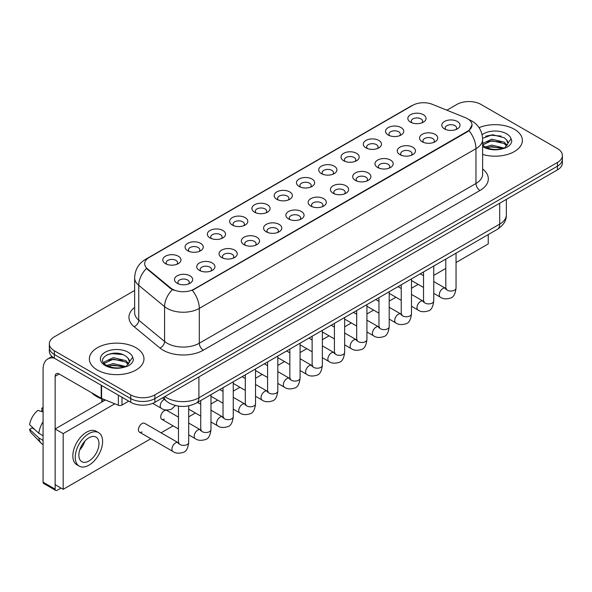 <?xml version="1.0" encoding="UTF-8"?>
<svg xmlns="http://www.w3.org/2000/svg" width="592" height="592" viewBox="0 0 592 592"><rect width="100%" height="100%" fill="white"/><g stroke="black" fill="none" stroke-linecap="round" stroke-linejoin="round"><path stroke-width="0.89" d="M388.226 135.013L388.226 135.013A9.102 5.254 180 0 1 388.226 127.583A9.102 5.254 180 0 1 401.095 127.583A9.102 5.254 180 0 1 401.095 135.013A9.102 5.254 180 0 1 388.226 135.013M399.6 135.709A5.691 3.286 0 0 0 400.347 134.088A5.691 3.286 0 0 0 398.682 131.764A5.691 3.286 0 0 0 392.481 131.054A5.691 3.286 0 0 0 388.974 134.088A5.691 3.286 0 0 0 389.721 135.709M365.945 147.874L365.945 147.874A9.102 5.254 180 0 1 365.945 140.445A9.102 5.254 180 0 1 378.813 140.445A9.102 5.254 180 0 1 378.813 147.874A9.102 5.254 180 0 1 365.945 147.874M377.326 148.577A5.691 3.286 0 0 0 378.066 146.949A5.691 3.286 0 0 0 376.401 144.626A5.691 3.286 0 0 0 370.207 143.915A5.691 3.286 0 0 0 366.692 146.949A5.691 3.286 0 0 0 367.44 148.577M343.671 160.743L343.671 160.743A9.102 5.254 180 0 1 343.671 153.313A9.102 5.254 180 0 1 356.539 153.313A9.102 5.254 180 0 1 356.539 160.743A9.102 5.254 180 0 1 343.671 160.743M355.045 161.438A5.691 3.286 0 0 0 355.792 159.81A5.691 3.286 0 0 0 354.127 157.487A5.691 3.286 0 0 0 347.926 156.776A5.691 3.286 0 0 0 344.418 159.81A5.691 3.286 0 0 0 345.166 161.438M321.389 173.604L321.389 173.604A9.102 5.254 180 0 1 321.389 166.174A9.102 5.254 180 0 1 334.258 166.174A9.102 5.254 180 0 1 334.258 173.604A9.102 5.254 180 0 1 321.389 173.604M332.771 174.3A5.691 3.286 0 0 0 333.511 172.672A5.691 3.286 0 0 0 331.846 170.348A5.691 3.286 0 0 0 325.652 169.638A5.691 3.286 0 0 0 322.137 172.672A5.691 3.286 0 0 0 322.884 174.3M299.115 186.465L299.115 186.465A9.102 5.254 180 0 1 299.115 179.036A9.102 5.254 180 0 1 311.984 179.036A9.102 5.254 180 0 1 311.984 186.465A9.102 5.254 180 0 1 299.115 186.465M310.489 187.161A5.691 3.286 0 0 0 311.237 185.533A5.691 3.286 0 0 0 309.572 183.217A5.691 3.286 0 0 0 303.37 182.499A5.691 3.286 0 0 0 299.863 185.533A5.691 3.286 0 0 0 300.61 187.161M276.834 199.326L276.834 199.326A9.102 5.254 180 0 1 276.834 191.897A9.102 5.254 180 0 1 289.703 191.897A9.102 5.254 180 0 1 289.703 199.326A9.102 5.254 180 0 1 276.834 199.326M288.215 200.022A5.691 3.286 0 0 0 288.955 198.394A5.691 3.286 0 0 0 287.29 196.078A5.691 3.286 0 0 0 281.096 195.36A5.691 3.286 0 0 0 277.581 198.394A5.691 3.286 0 0 0 278.329 200.022M254.56 212.188L254.56 212.188A9.102 5.254 180 0 1 254.56 204.758A9.102 5.254 180 0 1 267.429 204.758A9.102 5.254 180 0 1 267.429 212.188A9.102 5.254 180 0 1 254.56 212.188M265.934 212.883A5.691 3.286 0 0 0 266.681 211.263A5.691 3.286 0 0 0 265.016 208.939A5.691 3.286 0 0 0 258.815 208.229A5.691 3.286 0 0 0 255.307 211.263A5.691 3.286 0 0 0 256.047 212.883M232.279 225.049L232.279 225.049A9.102 5.254 180 0 1 232.279 217.619A9.102 5.254 180 0 1 245.147 217.619A9.102 5.254 180 0 1 245.147 225.049A9.102 5.254 180 0 1 232.279 225.049M243.652 225.744A5.691 3.286 0 0 0 244.4 224.124A5.691 3.286 0 0 0 242.735 221.8A5.691 3.286 0 0 0 236.541 221.09A5.691 3.286 0 0 0 233.026 224.124A5.691 3.286 0 0 0 233.773 225.744M210.005 237.91L210.005 237.91A9.102 5.254 180 0 1 210.005 230.48A9.102 5.254 180 0 1 222.873 230.48A9.102 5.254 180 0 1 222.873 237.91A9.102 5.254 180 0 1 210.005 237.91M221.378 238.606A5.691 3.286 0 0 0 222.126 236.985A5.691 3.286 0 0 0 220.461 234.661A5.691 3.286 0 0 0 214.26 233.951A5.691 3.286 0 0 0 210.752 236.985A5.691 3.286 0 0 0 211.492 238.606M187.723 250.771L187.723 250.771A9.102 5.254 180 0 1 187.723 243.342A9.102 5.254 180 0 1 200.592 243.342A9.102 5.254 180 0 1 200.592 250.771A9.102 5.254 180 0 1 187.723 250.771M199.097 251.474A5.691 3.286 0 0 0 199.844 249.846A5.691 3.286 0 0 0 198.179 247.523A5.691 3.286 0 0 0 191.978 246.812A5.691 3.286 0 0 0 188.471 249.846A5.691 3.286 0 0 0 189.218 251.474M165.449 263.64L165.449 263.64A9.102 5.254 180 0 1 165.449 256.21A9.102 5.254 180 0 1 178.31 256.21A9.102 5.254 180 0 1 178.31 263.64A9.102 5.254 180 0 1 165.449 263.64M176.823 264.335A5.691 3.286 0 0 0 177.57 262.707A5.691 3.286 0 0 0 175.898 260.384A5.691 3.286 0 0 0 169.704 259.673A5.691 3.286 0 0 0 166.189 262.707A5.691 3.286 0 0 0 166.937 264.335M410.508 122.152L410.508 122.152A9.102 5.254 180 0 1 410.508 114.722A9.102 5.254 180 0 1 423.376 114.722A9.102 5.254 180 0 1 423.376 122.152A9.102 5.254 180 0 1 410.508 122.152M421.881 122.847A5.691 3.286 0 0 0 422.629 121.227A5.691 3.286 0 0 0 420.956 118.903A5.691 3.286 0 0 0 414.763 118.193A5.691 3.286 0 0 0 411.255 121.227A5.691 3.286 0 0 0 411.995 122.847M422.207 141.769L422.207 141.769A9.102 5.254 180 0 1 422.207 134.34A9.102 5.254 180 0 1 435.076 134.34A9.102 5.254 180 0 1 435.076 141.769A9.102 5.254 180 0 1 422.207 141.769M433.581 142.465A5.691 3.286 0 0 0 434.328 140.844A5.691 3.286 0 0 0 432.663 138.521A5.691 3.286 0 0 0 426.462 137.81A5.691 3.286 0 0 0 422.954 140.844A5.691 3.286 0 0 0 423.702 142.465M399.926 154.63L399.926 154.63A9.102 5.254 180 0 1 399.926 147.201A9.102 5.254 180 0 1 412.794 147.201A9.102 5.254 180 0 1 412.794 154.63A9.102 5.254 180 0 1 399.926 154.63M411.307 155.333A5.691 3.286 0 0 0 412.047 153.705A5.691 3.286 0 0 0 410.382 151.382A5.691 3.286 0 0 0 404.188 150.671A5.691 3.286 0 0 0 400.673 153.705A5.691 3.286 0 0 0 401.42 155.333M377.652 167.499L377.652 167.499A9.102 5.254 180 0 1 377.652 160.069A9.102 5.254 180 0 1 390.52 160.069A9.102 5.254 180 0 1 390.52 167.499A9.102 5.254 180 0 1 377.652 167.499M389.025 168.195A5.691 3.286 0 0 0 389.773 166.567A5.691 3.286 0 0 0 388.108 164.243A5.691 3.286 0 0 0 381.907 163.533A5.691 3.286 0 0 0 378.399 166.567A5.691 3.286 0 0 0 379.146 168.195M355.37 180.36L355.37 180.36A9.102 5.254 180 0 1 355.37 172.931A9.102 5.254 180 0 1 368.239 172.931A9.102 5.254 180 0 1 368.239 180.36A9.102 5.254 180 0 1 355.37 180.36M366.751 181.056A5.691 3.286 0 0 0 367.491 179.428A5.691 3.286 0 0 0 365.826 177.104A5.691 3.286 0 0 0 359.633 176.394A5.691 3.286 0 0 0 356.118 179.428A5.691 3.286 0 0 0 356.865 181.056M333.096 193.221L333.096 193.221A9.102 5.254 180 0 1 333.096 185.792A9.102 5.254 180 0 1 345.965 185.792A9.102 5.254 180 0 1 345.965 193.221A9.102 5.254 180 0 1 333.096 193.221M344.47 193.917A5.691 3.286 0 0 0 345.217 192.289A5.691 3.286 0 0 0 343.552 189.973A5.691 3.286 0 0 0 337.351 189.255A5.691 3.286 0 0 0 333.844 192.289A5.691 3.286 0 0 0 334.584 193.917M310.815 206.083L310.815 206.083A9.102 5.254 180 0 1 310.815 198.653A9.102 5.254 180 0 1 323.683 198.653A9.102 5.254 180 0 1 323.683 206.083A9.102 5.254 180 0 1 310.815 206.083M322.189 206.778A5.691 3.286 0 0 0 322.936 205.15A5.691 3.286 0 0 0 321.271 202.834A5.691 3.286 0 0 0 315.077 202.116A5.691 3.286 0 0 0 311.562 205.15A5.691 3.286 0 0 0 312.31 206.778M288.541 218.944L288.541 218.944A9.102 5.254 180 0 1 288.541 211.514A9.102 5.254 180 0 1 301.409 211.514A9.102 5.254 180 0 1 301.409 218.944A9.102 5.254 180 0 1 288.541 218.944M299.915 219.639A5.691 3.286 0 0 0 300.662 218.019A5.691 3.286 0 0 0 298.997 215.695A5.691 3.286 0 0 0 292.796 214.985A5.691 3.286 0 0 0 289.288 218.019A5.691 3.286 0 0 0 290.028 219.639M266.259 231.805L266.259 231.805A9.102 5.254 180 0 1 266.259 224.375A9.102 5.254 180 0 1 279.128 224.375A9.102 5.254 180 0 1 279.128 231.805A9.102 5.254 180 0 1 266.259 231.805M277.633 232.501A5.691 3.286 0 0 0 278.381 230.88A5.691 3.286 0 0 0 276.716 228.556A5.691 3.286 0 0 0 270.514 227.846A5.691 3.286 0 0 0 267.007 230.88A5.691 3.286 0 0 0 267.754 232.501M243.985 244.666L243.985 244.666A9.102 5.254 180 0 1 243.985 237.237A9.102 5.254 180 0 1 256.847 237.237A9.102 5.254 180 0 1 256.847 244.666A9.102 5.254 180 0 1 243.985 244.666M255.359 245.362A5.691 3.286 0 0 0 256.107 243.741A5.691 3.286 0 0 0 254.434 241.418A5.691 3.286 0 0 0 248.24 240.707A5.691 3.286 0 0 0 244.725 243.741A5.691 3.286 0 0 0 245.473 245.362M221.704 257.527L221.704 257.527A9.102 5.254 180 0 1 221.704 250.098A9.102 5.254 180 0 1 234.573 250.098A9.102 5.254 180 0 1 234.573 257.527A9.102 5.254 180 0 1 221.704 257.527M233.078 258.23A5.691 3.286 0 0 0 233.825 256.602A5.691 3.286 0 0 0 232.16 254.279A5.691 3.286 0 0 0 225.959 253.568A5.691 3.286 0 0 0 222.451 256.602A5.691 3.286 0 0 0 223.199 258.23M199.423 270.396A9.102 5.254 180 0 1 199.423 270.389A9.102 5.254 180 0 1 199.423 262.966A9.102 5.254 180 0 1 212.291 262.966A9.102 5.254 180 0 1 212.291 270.389A9.102 5.254 180 0 1 199.423 270.396M210.804 271.092A5.691 3.286 0 0 0 211.544 269.464A5.691 3.286 0 0 0 209.879 267.14A5.691 3.286 0 0 0 203.685 266.43A5.691 3.286 0 0 0 200.17 269.464A5.691 3.286 0 0 0 200.917 271.092M177.149 283.257L177.149 283.257A9.102 5.254 180 0 1 177.149 275.828A9.102 5.254 180 0 1 190.017 275.828A9.102 5.254 180 0 1 190.017 283.257A9.102 5.254 180 0 1 177.149 283.257M188.522 283.953A5.691 3.286 0 0 0 189.27 282.325A5.691 3.286 0 0 0 187.605 280.001A5.691 3.286 0 0 0 181.404 279.291A5.691 3.286 0 0 0 177.896 282.325A5.691 3.286 0 0 0 178.643 283.953M444.481 128.908L444.481 128.908A9.102 5.254 180 0 1 444.481 121.478A9.102 5.254 180 0 1 457.35 121.478A9.102 5.254 180 0 1 457.35 128.908A9.102 5.254 180 0 1 444.481 128.908M455.862 129.604A5.691 3.286 0 0 0 456.602 127.983A5.691 3.286 0 0 0 454.937 125.659A5.691 3.286 0 0 0 448.743 124.949A5.691 3.286 0 0 0 445.228 127.983A5.691 3.286 0 0 0 445.976 129.604M465.475 117.727A15.355 8.865 180 0 1 467.525 118.718A15.355 8.865 180 0 1 472.024 124.986A15.355 8.865 180 0 1 467.525 131.254L194.08 289.125A15.355 8.865 180 0 1 170.644 287.941L147.46 268.827A15.355 8.865 180 0 1 144.677 263.743A15.355 8.865 180 0 1 149.177 257.476L412.698 105.332A15.355 8.865 180 0 1 432.367 104.34L465.475 117.727M514.374 129.278A27.299 15.762 0 0 0 479.046 127.665A27.299 15.762 0 0 1 514.374 129.278A27.299 15.762 0 0 1 522.373 140.422A27.299 15.762 0 0 0 514.374 129.278M135.968 347.748A27.299 15.762 0 0 0 106.22 344.337A27.299 15.762 0 0 0 89.37 358.893A27.299 15.762 0 0 0 97.362 370.037A27.299 15.762 0 0 0 127.117 373.456A27.299 15.762 0 0 0 143.967 358.893A27.299 15.762 0 0 0 135.968 347.748A27.299 15.762 0 0 0 106.22 344.337A27.299 15.762 0 0 0 89.37 358.893A27.299 15.762 0 0 0 97.362 370.037A27.299 15.762 0 0 0 127.117 373.456A27.299 15.762 0 0 0 143.967 358.893A27.299 15.762 0 0 0 135.968 347.748M472.024 124.986L469.012 130.632L467.525 131.713L192.348 290.361A19.906 11.492 60 0 1 199.304 308.395A22.748 13.135 180 0 1 167.136 308.395A22.748 13.135 180 0 1 164.583 306.641L138.75 285.344A22.748 13.135 180 0 1 134.636 277.811L134.636 312.635A22.748 13.135 0 0 0 138.75 320.168L164.583 341.473A22.748 13.135 0 0 0 167.136 343.227A22.748 13.135 0 0 0 199.304 343.227L475.968 183.49A22.748 13.135 0 0 0 482.635 174.203L482.635 139.379A22.748 13.135 180 0 1 475.968 148.666A19.906 11.492 -120 0 0 469.012 130.632M134.636 290.48L54.338 336.841A17.064 9.849 0 0 0 49.343 343.804L49.343 351.234A17.064 9.849 0 0 0 54.338 358.197L130.743 402.308L130.743 398.594A17.064 9.849 0 0 0 154.867 398.594L557.405 166.197A17.064 9.849 0 0 0 562.4 159.233A17.064 9.849 0 0 1 557.405 166.197L154.867 398.594A17.064 9.849 0 0 1 130.743 398.594L54.338 354.482L130.743 398.594L130.743 394.879A17.064 9.849 0 0 0 154.867 394.879L557.405 162.482A17.064 9.849 0 0 0 562.4 155.518A17.064 9.849 0 0 0 557.405 148.548L481 104.436A17.064 9.849 0 0 0 456.869 104.436L446.879 110.208M49.343 347.519A17.064 9.849 0 0 0 54.338 354.482A17.064 9.849 0 0 1 49.343 347.519M174.092 290.361L170.644 288.615L146.424 268.45A19.906 13.313 129.5 0 0 138.75 285.344L138.75 320.168A5.691 3.804 -50.5 0 1 134.095 326.695A28.438 16.413 180 0 1 134.636 307.426M482.635 154.453A27.299 15.762 0 0 0 522.373 140.422A27.299 15.762 0 0 1 482.635 154.453M49.343 343.804A17.064 9.849 0 0 0 54.338 350.767L130.743 394.879M130.743 402.308A17.064 9.849 0 0 0 154.867 402.308L557.405 169.911A17.064 9.849 0 0 0 562.4 162.948L562.4 155.518M482.635 145.018L484.767 146.742C489.747 149.443 495.622 150.131 502.408 148.807L506.019 147.756C509.49 145.972 511.421 143.752 511.799 141.081L511.088 138.78L507.929 143.212A12.854 7.422 0 0 0 506.478 139.786L504.177 137.684L492.47 134.702L482.606 138.299M507.736 144.093L504.599 147.882M485.151 146.964L491.745 145.099L504.295 148.096M500.98 147.852L490.731 146.971L486.661 147.711L491.745 146.572L502.867 148.71M482.635 143.508L491.745 139.201L504.162 142.11L507.152 145.218M482.635 144.981L491.745 140.674L504.162 143.582L506.656 145.921M506.478 139.786L507.921 143.39M485.699 136.204L490.731 135.183L501.106 136.093M486.646 141.821L490.731 141.081L500.98 141.954M91.738 392.792A28.438 16.413 0 0 0 96.563 396.507A28.438 16.413 0 0 0 105.302 399.948M129.337 362.563L129.522 361.682A12.854 7.422 0 0 0 128.072 358.256L125.77 356.155C113.916 347.77 94.172 358.715 106.36 365.212C111.34 367.913 117.223 368.601 124.002 367.277L127.613 366.226C131.084 364.443 133.015 362.223 133.392 359.551L132.682 357.25L126.192 366.352M106.745 365.434L113.338 363.569L125.896 366.566M122.574 366.322L112.325 365.442L108.255 366.182L113.338 365.042L124.468 367.181M103.859 363.051L104.251 361.941L113.338 357.672L125.756 360.58L128.745 363.688M104.214 363.473L113.338 359.152L125.756 362.052L128.249 364.391M128.072 358.256L129.515 361.86M107.293 354.675L112.325 353.653L122.699 354.564M108.24 360.291L112.325 359.551L122.574 360.424M121.996 397.262L121.996 405.039L128.73 401.154M54.146 358.086A22.748 13.135 -120 0 0 47.789 358.93A22.748 13.135 -120 0 0 43.075 369.341L43.075 482.177L55.145 489.147L55.145 376.312A5.691 3.286 60 0 1 56.321 373.707A5.691 3.286 60 0 1 59.163 373.989L101.21 398.261L101.21 385.259M55.145 489.147A2.842 1.643 120 0 0 55.729 490.442L43.667 483.479A2.842 1.643 -60 0 1 43.075 482.177M55.729 490.442A2.842 1.643 120 0 0 57.15 490.302L61.013 488.074M101.787 402.035L101.787 398.89M121.996 405.039A2.842 1.643 180 0 1 118.356 405.224L101.587 398.446A2.842 1.643 180 0 1 101.21 398.261M188.7 405.868L188.7 442.431C187.997 448.373 186.154 451.696 183.18 452.392C178.954 453.701 175.55 453.405 172.982 451.511A5.121 2.953 -60 0 1 172.198 447.404A5.121 2.953 -60 0 1 175.543 442.897A5.121 2.953 -60 0 1 175.765 442.772A5.121 2.953 -60 0 1 178.096 442.646L144.603 423.302A5.121 2.953 120 0 0 142.043 423.554A5.121 2.953 120 0 0 138.698 428.068A5.121 2.953 120 0 0 139.483 432.167A5.121 2.953 120 0 0 142.043 431.916M178.466 417.131L166.877 410.441A5.121 2.953 120 0 0 164.317 410.693A5.121 2.953 120 0 0 160.98 415.207A5.121 2.953 120 0 0 161.764 419.306A5.121 2.953 120 0 0 164.317 419.055M456.04 262.515L488.237 243.926L488.237 234.587M114.818 403.796L63.181 433.61L63.181 489.332L150.834 438.724M161.076 432.811L173.116 425.863M188.7 416.864L195.397 413.001M210.981 404.003L217.671 400.14M233.255 391.142L239.952 387.272M255.537 378.281L262.226 374.41M277.811 365.412L284.508 361.549M300.092 352.551L306.782 348.688M322.366 339.69L329.063 335.827M344.648 326.828L351.337 322.966M366.922 313.967L373.619 310.104M389.203 301.106L395.893 297.243M411.484 288.245L418.174 284.375M433.758 275.384L445.798 268.428M105.361 399.97L55.145 428.963L55.145 484.685L63.181 489.332M63.181 433.61L55.145 428.963M466.185 247.315A19.336 11.167 120 0 0 467.325 246.716A19.336 11.167 120 0 0 468.464 245.998M88.918 461.005A14.215 8.207 120 0 0 98.205 448.477A14.215 8.207 120 0 0 96.03 437.081A14.215 8.207 120 0 0 88.918 437.791A14.215 8.207 120 0 0 79.631 450.32A14.215 8.207 120 0 0 81.814 461.708A14.215 8.207 120 0 0 88.918 461.005M79.735 449.987A14.215 8.207 120 0 0 84.834 441.144M43.075 408.428L41.869 408.066L41.869 410.922L43.075 411.618M98.59 432.648L96.178 431.257A19.336 11.167 120 0 0 86.506 432.219A19.336 11.167 120 0 0 73.874 449.254A19.336 11.167 120 0 0 76.842 464.75L79.254 466.141A19.336 11.167 120 0 0 88.918 465.186A19.336 11.167 120 0 0 101.55 448.144A19.336 11.167 120 0 0 98.59 432.648A19.336 11.167 120 0 0 88.918 433.61A19.336 11.167 120 0 0 76.287 450.645A19.336 11.167 120 0 0 79.254 466.141M43.075 421.726A18.766 10.834 120 0 0 38.806 433.285L29.6 424.671A14.785 8.54 120 0 1 37.851 410.382L43.075 411.973M43.075 435.756L38.806 433.285M34.58 429.333L32.072 427.89L29.6 429.318L38.806 437.932L43.075 440.396M38.806 437.932A18.766 10.834 120 0 0 41.122 443.171A18.766 10.834 120 0 0 42.543 444.289L43.075 444.599M43.075 407.725A14.785 8.54 120 0 0 41.869 408.066M29.6 429.318A14.785 8.54 120 0 0 31.346 432.996L41.122 443.171M194.08 289.125L194.08 289.584M170.644 287.941L170.644 288.615M147.46 268.827L147.46 269.501M467.525 131.254L467.525 131.713M203.33 350.19A5.691 3.286 60 0 1 199.304 343.227L199.304 308.395L475.968 148.666L475.968 183.49A5.691 3.286 60 0 0 479.994 190.461L203.33 350.19A28.438 16.413 180 0 1 163.111 350.19A28.438 16.413 180 0 1 159.929 348L134.095 326.695M482.635 139.379C482.251 131.202 478.654 125.067 471.846 120.983L468.975 119.584A19.906 9.324 112 0 0 468.709 119.48M147.482 258.637A19.906 11.492 -120 0 0 145.425 259.414C138.617 263.499 135.02 269.626 134.636 277.811M145.425 259.414L411.026 106.064A19.906 11.492 60 0 1 412.535 105.428M172.339 289.673A19.906 13.313 129.5 0 0 164.583 306.641L164.583 341.473A5.691 3.804 -50.5 0 1 159.929 348M482.635 169.001A28.438 16.413 180 0 1 479.994 190.461M154.867 394.879L154.867 402.308M557.405 162.482L557.405 169.911M54.338 350.767L54.338 358.197M164.85 396.551A22.748 13.135 0 0 0 166.729 397.787A22.748 13.135 0 0 0 198.905 397.787L499.7 224.124A22.748 13.135 0 0 0 506.36 214.837C506.523 220.483 503.518 225.315 497.339 229.326L196.544 402.989A11.374 6.564 60 0 0 198.905 397.787L198.905 376.889M499.7 203.226L499.7 224.124A11.374 6.564 60 0 1 497.339 229.326M164.228 396.906A11.374 7.607 129.5 0 0 166.263 401.043L162.482 397.92M456.04 253.176L456.04 288.089A5.121 2.953 180 0 1 454.301 290.302A5.121 2.953 180 0 1 447.3 290.176A5.121 2.953 180 0 1 445.798 288.089L445.635 289.192L446.094 288.815M456.04 288.089C455.337 294.032 453.494 297.347 450.512 298.042C446.287 299.352 442.89 299.056 440.315 297.162A5.121 2.953 -60 0 1 439.53 293.062A5.121 2.953 -60 0 1 442.875 288.548A5.121 2.953 -60 0 1 443.105 288.43A5.121 2.953 -60 0 1 445.436 288.297L446.472 288.704M433.758 266.037L433.758 300.951A5.121 2.953 180 0 1 432.027 303.163A5.121 2.953 180 0 1 425.019 303.037A5.121 2.953 180 0 1 423.524 300.951L423.361 302.053L423.813 301.676M433.758 300.951C433.055 306.893 431.22 310.208 428.238 310.911C424.013 312.213 420.609 311.925 418.041 310.023A5.121 2.953 -60 0 1 417.256 305.923A5.121 2.953 -60 0 1 420.601 301.409A5.121 2.953 -60 0 1 420.823 301.291A5.121 2.953 -60 0 1 423.154 301.158L424.198 301.572M411.484 278.899L411.484 313.812A5.121 2.953 180 0 1 409.745 316.024A5.121 2.953 180 0 1 402.745 315.899A5.121 2.953 180 0 1 401.243 313.812L401.08 314.914L401.539 314.537M411.484 313.812C410.781 319.754 408.939 323.077 405.957 323.772C401.731 325.075 398.335 324.786 395.759 322.884A5.121 2.953 -60 0 1 394.975 318.785A5.121 2.953 -60 0 1 398.32 314.278A5.121 2.953 -60 0 1 398.549 314.152A5.121 2.953 -60 0 1 400.88 314.019L401.916 314.433M389.203 291.76L389.203 326.673A5.121 2.953 180 0 1 387.471 328.886A5.121 2.953 180 0 1 380.464 328.76A5.121 2.953 180 0 1 378.969 326.673L378.799 327.776L379.257 327.398M389.203 326.673C388.5 332.615 386.657 335.938 383.683 336.633C379.45 337.943 376.053 337.647 373.485 335.745A5.121 2.953 -60 0 1 372.701 331.646A5.121 2.953 -60 0 1 376.038 327.139A5.121 2.953 -60 0 1 376.268 327.013A5.121 2.953 -60 0 1 378.599 326.88L379.642 327.295M366.922 304.628L366.922 339.534A5.121 2.953 180 0 1 365.19 341.754A5.121 2.953 180 0 1 358.19 341.621A5.121 2.953 180 0 1 356.687 339.534L356.525 340.637L356.983 340.259M366.922 339.534C366.226 345.476 364.383 348.799 361.401 349.495C357.176 350.804 353.779 350.508 351.204 348.614A5.121 2.953 -60 0 1 350.42 344.507A5.121 2.953 -60 0 1 353.764 340A5.121 2.953 -60 0 1 353.994 339.875A5.121 2.953 -60 0 1 356.325 339.749L357.361 340.156M511.088 138.78A16.265 9.391 0 0 0 506.574 133.785A16.265 9.391 0 0 0 482.11 134.747M482.635 146.476A16.265 9.391 0 0 0 483.568 147.068A16.265 9.391 0 0 0 502.408 148.807M132.682 357.25A16.265 9.391 0 0 0 128.168 352.255A16.265 9.391 0 0 0 105.161 352.255A16.265 9.391 0 0 0 105.161 365.538A16.265 9.391 0 0 0 124.002 367.277M55.145 376.312L59.163 373.989M101.587 385.481L101.587 398.446M118.356 405.224L118.356 395.16M344.648 317.49L344.648 352.395A5.121 2.953 180 0 1 342.916 354.615A5.121 2.953 180 0 1 335.908 354.49A5.121 2.953 180 0 1 334.413 352.395L334.243 353.505L334.702 353.121M344.648 352.395C343.945 358.338 342.102 361.66 339.127 362.356C334.894 363.666 331.498 363.37 328.93 361.475A5.121 2.953 -60 0 1 328.146 357.368A5.121 2.953 -60 0 1 331.483 352.862A5.121 2.953 -60 0 1 331.712 352.736A5.121 2.953 -60 0 1 334.043 352.61L335.087 353.017M322.366 330.351L322.366 365.257A5.121 2.953 180 0 1 320.635 367.477A5.121 2.953 180 0 1 313.634 367.351A5.121 2.953 180 0 1 312.132 365.257L311.969 366.367L312.428 365.989M322.366 365.257C321.671 371.199 319.828 374.521 316.846 375.217C312.62 376.527 309.216 376.231 306.649 374.336A5.121 2.953 -60 0 1 305.864 370.237A5.121 2.953 -60 0 1 309.209 365.723A5.121 2.953 -60 0 1 309.438 365.597A5.121 2.953 -60 0 1 311.769 365.471L312.805 365.878M300.092 343.212L300.092 378.118A5.121 2.953 180 0 1 298.361 380.338A5.121 2.953 180 0 1 291.353 380.212A5.121 2.953 180 0 1 289.851 378.118L289.688 379.228L290.147 378.85M300.092 378.118C299.389 384.067 297.547 387.383 294.572 388.078C290.339 389.388 286.942 389.092 284.367 387.198A5.121 2.953 -60 0 1 283.583 383.098A5.121 2.953 -60 0 1 286.928 378.584A5.121 2.953 -60 0 1 287.157 378.466A5.121 2.953 -60 0 1 289.488 378.332L290.531 378.739M277.811 356.073L277.811 390.986A5.121 2.953 180 0 1 276.079 393.199A5.121 2.953 180 0 1 269.071 393.073A5.121 2.953 180 0 1 267.577 390.986L267.414 392.089L267.873 391.712M277.811 390.986C277.108 396.929 275.273 400.244 272.29 400.939C268.065 402.249 264.661 401.953 262.093 400.059A5.121 2.953 -60 0 1 261.309 395.959A5.121 2.953 -60 0 1 264.654 391.445A5.121 2.953 -60 0 1 264.876 391.327A5.121 2.953 -60 0 1 267.214 391.194L268.25 391.601M255.537 368.934L255.537 403.848A5.121 2.953 180 0 1 253.798 406.06A5.121 2.953 180 0 1 246.797 405.934A5.121 2.953 180 0 1 245.295 403.848L245.132 404.95L245.591 404.573M255.537 403.848C254.834 409.79 252.991 413.105 250.009 413.808C245.784 415.11 242.387 414.822 239.812 412.92A5.121 2.953 -60 0 1 239.027 408.82A5.121 2.953 -60 0 1 242.372 404.306A5.121 2.953 -60 0 1 242.602 404.188A5.121 2.953 -60 0 1 244.933 404.055L245.969 404.469M233.255 381.796L233.255 416.709A5.121 2.953 180 0 1 231.524 418.921A5.121 2.953 180 0 1 224.516 418.796A5.121 2.953 180 0 1 223.021 416.709L222.858 417.811L223.31 417.434M233.255 416.709C232.552 422.651 230.717 425.974 227.735 426.669C223.51 427.972 220.106 427.683 217.538 425.781A5.121 2.953 -60 0 1 216.753 421.682A5.121 2.953 -60 0 1 220.098 417.175A5.121 2.953 -60 0 1 220.32 417.049A5.121 2.953 -60 0 1 222.651 416.916L223.695 417.33M210.981 394.657L210.981 429.57A5.121 2.953 180 0 1 209.242 431.783A5.121 2.953 180 0 1 202.242 431.657A5.121 2.953 180 0 1 200.74 429.57L200.577 430.673L201.036 430.295M210.981 429.57C210.278 435.512 208.436 438.835 205.454 439.53C201.228 440.84 197.832 440.544 195.256 438.642A5.121 2.953 -60 0 1 194.472 434.543A5.121 2.953 -60 0 1 197.817 430.036A5.121 2.953 -60 0 1 198.046 429.91A5.121 2.953 -60 0 1 200.377 429.777L201.413 430.192M188.7 442.431A5.121 2.953 180 0 1 186.968 444.651A5.121 2.953 180 0 1 179.961 444.518A5.121 2.953 180 0 1 178.466 442.431L178.303 443.534L178.754 443.156M152.721 403.359L161.276 408.302A5.121 2.953 -60 0 1 160.491 404.203A5.121 2.953 -60 0 1 163.836 399.689A5.121 2.953 -60 0 1 164.065 399.563A5.121 2.953 -60 0 1 164.332 399.445M411.026 106.064L414.674 104.37M196.544 402.989C187.398 407.592 178.244 407.592 169.09 402.989L166.263 401.043M506.36 214.837L506.36 199.378M440.315 297.162L433.758 293.373M423.524 287.468L411.484 280.512M445.798 259.089L445.798 288.089M445.436 288.297L433.758 281.555M423.524 275.643L420.32 273.8M418.041 310.023L411.484 306.234M401.243 300.329L389.203 293.373M423.524 271.95L423.524 300.951M423.154 301.158L411.484 294.416M401.243 288.511L398.046 286.661M395.759 322.884L389.203 319.103M378.969 313.19L366.922 306.234M401.243 284.811L401.243 313.812M400.88 314.019L389.203 307.278M378.969 301.372L375.765 299.522M373.485 335.745L366.922 331.964M356.687 326.051L344.648 319.103M378.969 297.672L378.969 326.673M378.599 326.88L366.922 320.139M356.687 314.234L353.483 312.384M351.204 348.614L344.648 344.825M334.413 338.913L322.366 331.964M356.687 310.534L356.687 339.534M356.325 339.749L344.648 333.007M334.413 327.095L331.209 325.245M47.789 358.93L51.985 356.502M328.93 361.475L322.366 357.686M312.132 351.774L300.092 344.825M334.413 323.395L334.413 352.395M334.043 352.61L322.366 345.869M312.132 339.956L308.928 338.106M306.649 374.336L300.092 370.548M289.851 364.635L277.811 357.686M312.132 336.256L312.132 365.257M311.769 365.471L300.092 358.73M289.851 352.817L286.654 350.967M284.367 387.198L277.811 383.409M267.577 377.504L255.537 370.548M289.851 349.125L289.851 378.118M289.488 378.332L277.811 371.591M267.577 365.678L264.372 363.828M262.093 400.059L255.537 396.27M245.295 390.365L233.255 383.409M267.577 361.986L267.577 390.986M267.214 391.194L255.537 384.452M245.295 378.54L242.098 376.697M239.812 412.92L233.255 409.131M223.021 403.226L210.981 396.27M245.295 374.847L245.295 403.848M244.933 404.055L233.255 397.313M223.021 391.408L219.817 389.558M217.538 425.781L210.981 422M200.74 416.087L188.7 409.131M223.021 387.708L223.021 416.709M222.651 416.916L210.981 410.175M200.74 404.269L197.543 402.419M195.256 438.642L188.7 434.861M178.466 428.948L161.764 419.306M200.74 400.569L200.74 429.57M200.377 429.777L188.7 423.036M172.982 451.511L139.483 432.167M178.466 406.127L178.466 442.431M178.096 442.646L179.139 443.053M101.787 400.229L103.356 401.132M161.276 408.302C163.799 410.189 167.196 410.485 171.473 409.183L175.417 405.527"/></g></svg>
